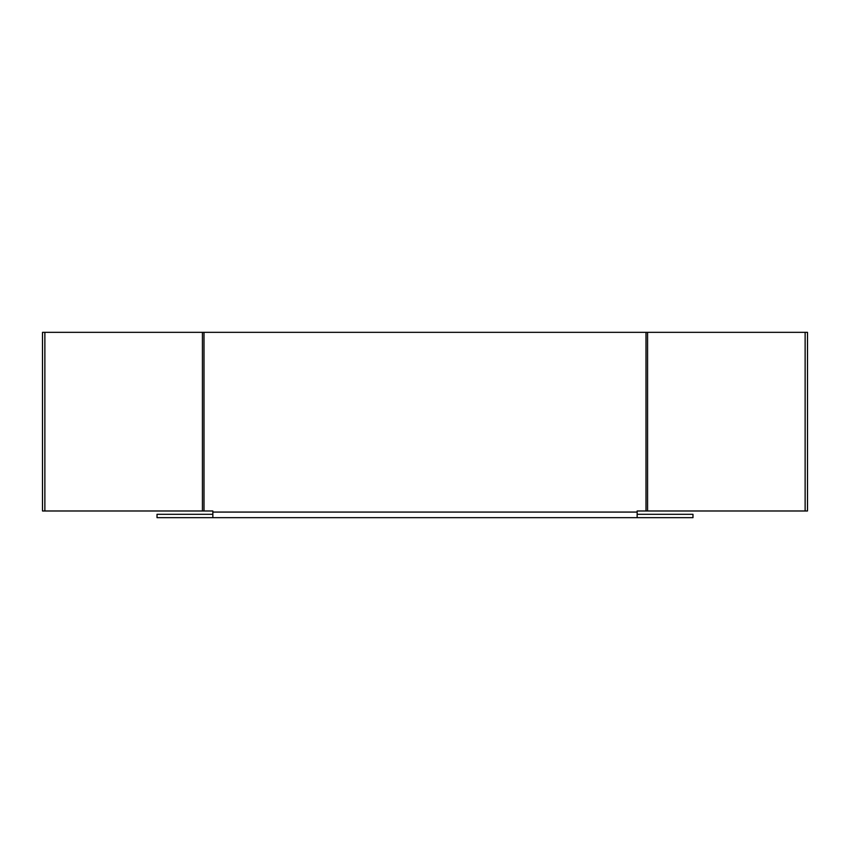 <?xml version="1.0" encoding="UTF-8"?>
<svg xmlns="http://www.w3.org/2000/svg" width="850" height="850" viewBox="0 0 850 850"><rect width="100%" height="100%" fill="white"/><g stroke="black" fill="none" stroke-linecap="round" stroke-linejoin="round"><path stroke-width="1.27" d="M44.869 332.339L805.131 332.339L805.131 510.988L637.149 510.988L637.149 517.661L212.851 517.661L212.851 510.988L42.5 510.988L42.5 332.339L44.869 332.339L44.869 510.988M805.131 510.988L807.5 510.988L807.5 332.339L805.131 332.339M637.149 514.314L692.973 514.314L692.973 517.661L637.149 517.661M212.851 517.661L157.027 517.661L157.027 514.314L212.851 514.314M646 332.339L646 510.988M637.149 512.072L212.851 512.072M204 510.988L204 332.339M647.572 510.988L647.572 332.339M202.428 332.339L202.428 510.988"/></g></svg>
